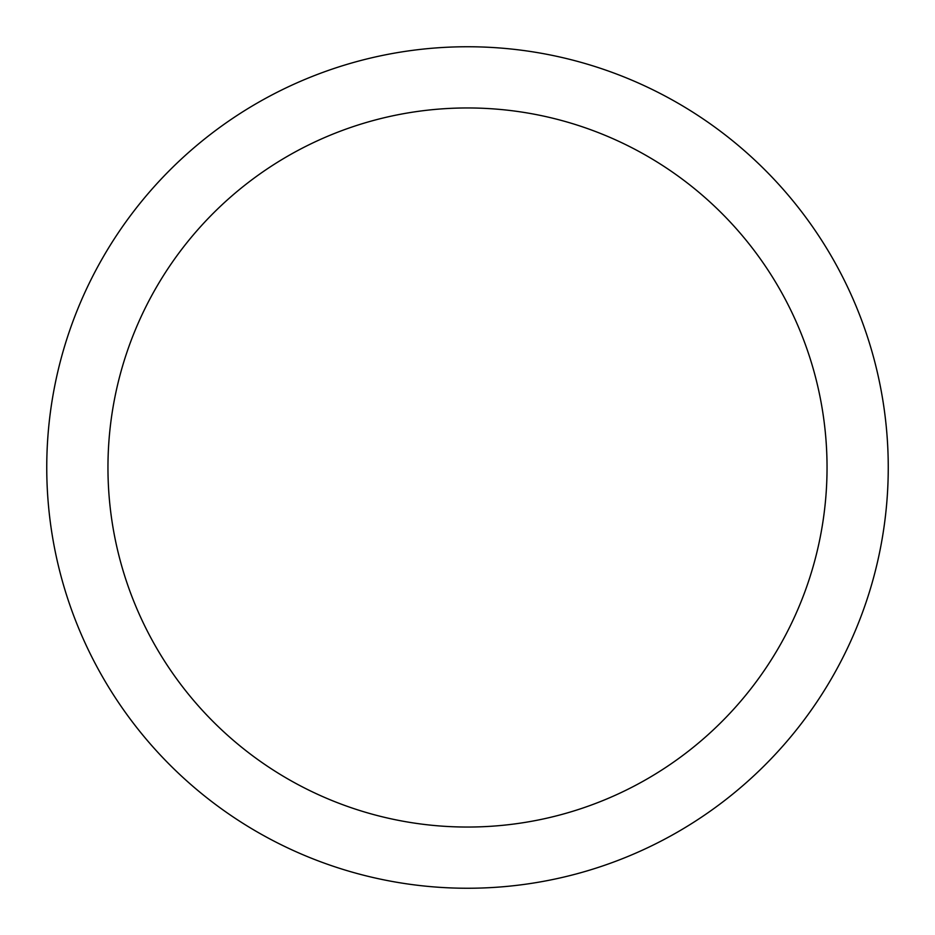 <?xml version="1.0" encoding="UTF-8"?>
<svg xmlns="http://www.w3.org/2000/svg" width="935" height="935" viewBox="0 0 935 935"><rect width="100%" height="100%" fill="white"/><g stroke="black" fill="none" stroke-linecap="round" stroke-linejoin="round"><path stroke-width="1.4" d="M888.25 467.5A420.75 420.75 0 0 0 467.5 46.75A420.75 420.75 0 0 0 46.75 467.5A420.75 420.75 0 0 0 467.5 888.25A420.75 420.75 0 0 0 888.25 467.5M107.957 467.5A359.543 359.543 0 0 0 467.5 827.043A359.543 359.543 0 0 0 827.043 467.5A359.543 359.543 0 0 0 467.5 107.957A359.543 359.543 0 0 0 107.957 467.5"/></g></svg>
